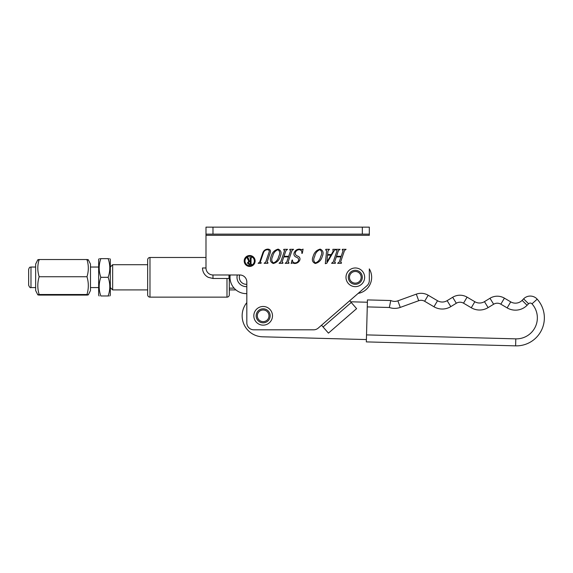 <?xml version="1.0" encoding="UTF-8"?>
<svg xmlns="http://www.w3.org/2000/svg" width="573" height="573" viewBox="0 0 573 573"><rect width="100%" height="100%" fill="white"/><g stroke="black" fill="none" stroke-linecap="round" stroke-linejoin="round"><path stroke-width="0.86" d="M321.546 325.22L349.723 300.725L351.249 302.487L323.079 326.975L321.546 325.22M323.079 326.975L328.436 333.142L356.607 308.646L351.249 302.487M351.328 313.245L356.607 308.646M328.436 333.142L333.715 328.551M229.322 294.809L229.322 274.976L229.322 294.809A2.335 2.335 0 0 1 226.987 297.143L226.987 278.478L212.984 278.478L208.121 277.282C204.518 275.219 202.641 272.118 202.484 267.978L205.986 267.978A6.998 6.998 0 0 0 212.984 274.976L239.822 274.976A6.998 6.998 0 0 1 246.82 281.973L246.82 322.807A6.998 6.998 0 0 0 253.818 329.812L313.646 329.812A6.998 6.998 0 0 0 318.237 328.093L366.913 285.777A6.998 6.998 0 0 0 369.32 280.498L369.32 268.895A16.331 16.331 0 0 1 358.154 293.397L349.723 300.725M205.986 267.978L205.986 235.31L205.986 257.478L149.983 257.478L149.983 297.143A2.335 2.335 0 0 1 147.655 294.809L147.655 259.813A2.335 2.335 0 0 1 149.983 257.478M249.663 265.65A4.677 4.677 0 0 0 254.34 260.973A4.677 4.677 0 0 0 249.663 256.296A4.677 4.677 0 0 0 244.986 260.973A4.677 4.677 0 0 0 249.663 265.65M249.663 255.515A5.458 5.458 0 0 0 244.205 260.973A5.458 5.458 0 0 0 249.663 266.431A5.458 5.458 0 0 0 255.121 260.973A5.458 5.458 0 0 0 249.663 255.515M110.317 267.039L112.652 264.712L147.655 264.712L147.655 265.328M226.987 297.143L149.983 297.143M208.235 277.339L212.984 278.478L212.984 274.976M265.714 262.069L268.973 252.485C269.654 250.788 269.131 249.864 267.398 249.699C265.521 249.857 264.217 250.816 263.501 252.564L260.271 262.069L261.216 262.728L261.016 263.308L258.101 263.308L259.684 262.076L262.9 252.621C263.788 250.458 265.399 249.291 267.741 249.112C270.041 249.234 270.9 250.372 270.313 252.543L267.075 262.076L268.021 262.728L267.82 263.308L264.124 263.308L265.714 262.069M279.66 262.728L280.684 262.076L284.609 250.537L283.656 249.892L283.857 249.312L287.553 249.312L285.97 250.53L284.007 256.31L288.67 256.31L290.64 250.53L289.687 249.892L289.881 249.312L293.577 249.312L291.994 250.537L288.076 262.076L289.021 262.728L288.821 263.308L285.125 263.308L286.715 262.076L288.477 256.89L283.807 256.89L282.045 262.076L282.99 262.728L282.79 263.308L279.094 263.308L279.66 262.728M322.298 256.353C321.26 260.185 318.932 262.57 315.3 263.501C312.335 262.233 311.626 259.848 313.159 256.353C314.19 252.492 316.532 250.079 320.185 249.112C323.143 250.473 323.845 252.879 322.298 256.353M332.154 262.728L333.185 262.076L337.103 250.537L336.158 249.892L336.358 249.312L340.054 249.312L338.471 250.53L336.509 256.31L341.171 256.31L343.141 250.53L342.188 249.892L342.382 249.312L346.078 249.312L344.495 250.537L340.57 262.076L341.522 262.728L341.322 263.308L337.626 263.308L339.209 262.076L340.971 256.89L336.308 256.89L334.546 262.076L335.492 262.728L335.291 263.308L331.595 263.308L332.154 262.728M328.923 249.892L328.014 250.881L327.641 254.562L331.273 254.562L333.128 251.404L332.856 249.312L335.771 249.312L334.123 250.795L326.753 263.294L325.314 263.702L326.631 250.645L325.657 249.892L325.858 249.312L329.446 249.312L328.923 249.892M299.142 249.699C297.151 249.864 295.861 250.931 295.274 252.901C295.174 254.383 295.876 255.422 297.394 256.024C299.507 256.74 300.324 258.079 299.844 260.049C298.82 262.248 297.101 263.401 294.68 263.501L292.216 262.921L291.184 263.501L292.029 260.171L292.488 260.006C292.466 261.818 293.304 262.792 295.009 262.921C296.807 262.849 298.01 261.947 298.626 260.214C298.755 258.709 297.967 257.7 296.277 257.177C294.3 256.324 293.577 254.899 294.107 252.901C295.081 250.508 296.843 249.248 299.4 249.112L301.813 249.699L303.074 249.112L302.358 253.223L301.813 253.395C302.121 251.189 301.233 249.957 299.142 249.699M280.297 256.353C279.259 260.185 276.931 262.57 273.3 263.501C270.334 262.233 269.625 259.848 271.158 256.353C272.189 252.492 274.531 250.079 278.184 249.112C281.142 250.473 281.844 252.879 280.297 256.353M212.984 278.478L228.985 278.478L228.985 274.976M369.32 234.142L205.986 234.142L205.986 235.31L369.32 235.31L369.32 227.144L205.986 227.144L205.986 234.142M327.498 255.143L326.947 261.94L330.936 255.143L327.498 255.143M315.494 262.921C318.294 261.782 320.042 259.605 320.73 256.389C322.234 253.524 321.99 251.296 319.992 249.699C317.12 250.845 315.358 253.073 314.699 256.389C313.187 259.29 313.452 261.467 315.494 262.921M273.493 262.921C276.293 261.782 278.041 259.605 278.729 256.389C280.24 253.524 279.989 251.296 277.991 249.699C275.119 250.845 273.357 253.073 272.698 256.389C271.187 259.29 271.452 261.467 273.493 262.921M250.007 264.382L250.358 261.467L249.499 261.467L248.123 262.943L250.007 264.382M251.626 264.382L249.298 264.669L247.343 263.028L248.818 261.224L246.956 257.671L248.08 257.671L249.513 261.173L250.358 261.173L250.358 258.287L249.778 257.671L251.626 257.671L251.038 258.287L251.038 264.06L251.626 264.382M358.154 293.397A16.331 16.331 0 0 0 369.32 268.895M366.519 334.897L366.333 341.895L515.614 345.856A27.998 27.998 0 0 0 537.195 299.163A9.333 9.333 0 0 0 523.593 298.855L522.11 300.367A9.333 9.333 0 0 1 510.715 301.864L504.405 298.146A14.003 14.003 0 0 0 489.979 298.261L484.457 301.649A9.333 9.333 0 0 1 474.845 301.727L467.081 297.151A14.003 14.003 0 0 0 452.663 297.272L447.133 300.653A9.333 9.333 0 0 1 437.521 300.739L428.196 295.238A14.003 14.003 0 0 0 416.313 294.142L397.877 300.832A9.333 9.333 0 0 1 390.772 300.524L367.451 299.908L366.519 334.897L515.8 338.858A21 21 0 0 0 531.988 303.84L537.195 299.163M389.955 304.335L390.772 300.524L389.354 307.493L367.264 306.906M366.398 339.56L262.599 336.802A21 21 0 0 1 246.82 302.608M367.386 302.236L350.655 301.792M28.65 285.239L28.65 269.374C29.889 266.001 30.197 267.612 30.985 267.039L30.985 287.574C30.305 288.061 29.524 287.288 28.65 285.239M112.652 264.712L112.652 289.909L147.655 289.909M229.322 288.155L234.113 288.155M246.82 293.634A16.331 16.331 0 0 1 230.167 274.976M246.82 286.629A9.333 9.333 0 0 1 237.294 274.976M263.157 321.646A5.83 5.83 0 0 0 268.307 313.073A5.83 5.83 0 0 0 263.157 309.979A5.83 5.83 0 0 0 258.008 318.552A5.83 5.83 0 0 0 263.157 321.646M258.774 307.572A9.333 9.333 0 0 0 254.913 320.192A9.333 9.333 0 0 0 267.541 324.053A9.333 9.333 0 0 0 271.394 311.426A9.333 9.333 0 0 0 258.774 307.572M355.324 283.141A5.83 5.83 0 0 0 361.047 276.172A5.83 5.83 0 0 0 353.097 271.917A5.83 5.83 0 0 0 355.324 283.141M358.884 285.934A9.333 9.333 0 0 1 346.694 280.87A9.333 9.333 0 0 1 351.758 268.68A9.333 9.333 0 0 1 363.948 273.744A9.333 9.333 0 0 1 358.884 285.934M88.335 294.816L90.484 290.518L90.484 264.103L88.335 259.805M86.981 295.088C88.765 294.902 88.765 294.708 86.981 294.515L39.15 294.515C37.367 294.708 37.367 294.902 39.15 295.088L86.981 295.088C88.765 294.902 88.765 294.708 86.981 294.515C88.765 288.634 88.765 282.704 86.981 276.73C88.765 271.043 88.765 265.306 86.981 259.526C88.765 259.719 88.765 259.913 86.981 260.106M37.797 294.816L35.648 290.518L35.648 264.103L37.797 259.805M39.15 260.106C37.367 259.913 37.367 259.719 39.15 259.526C37.367 265.22 37.367 270.95 39.15 276.73C37.367 282.611 37.367 288.541 39.15 294.515C37.367 294.708 37.367 294.902 39.15 295.088M86.981 259.526L39.15 259.526M86.981 276.73L39.15 276.73M109.815 295.976L110.317 295.102L110.317 259.519L109.815 258.645M108.147 295.976L100.827 295.976C98.635 295.976 98.635 295.976 100.827 295.976C98.635 295.976 98.635 295.976 100.827 295.976C98.635 289.766 98.635 283.549 100.827 277.311L108.147 277.311C110.338 283.513 110.338 289.737 108.147 295.976C110.338 295.976 110.338 295.976 108.147 295.976L108.712 295.976M99.158 295.976L98.649 295.102L98.649 259.519L99.229 258.645M100.261 258.645L100.827 258.645C98.635 258.645 98.635 258.645 100.827 258.645L108.147 258.645C110.338 258.645 110.338 258.645 108.147 258.645L108.712 258.645M108.147 258.645C110.338 264.848 110.338 271.072 108.147 277.311M100.827 277.311C98.635 271.101 98.635 264.884 100.827 258.645M362.322 227.144L362.322 234.142M212.984 227.144L212.984 234.142M531.988 303.84A2.335 2.335 0 0 0 528.585 303.762L527.096 305.28A16.331 16.331 0 0 1 507.155 307.894L500.845 304.177A6.998 6.998 0 0 0 493.64 304.234L488.11 307.615A16.331 16.331 0 0 1 471.285 307.758L463.528 303.181A6.998 6.998 0 0 0 456.316 303.246L450.793 306.627A16.331 16.331 0 0 1 433.969 306.77L424.643 301.269A6.998 6.998 0 0 0 418.698 300.718L400.262 307.407A16.331 16.331 0 0 1 389.354 307.493M515.8 338.858L515.614 345.856M528.585 303.762L523.593 298.855M527.096 305.28L522.11 300.367M507.155 307.894L510.715 301.864M500.845 304.177L504.405 298.146M493.64 304.234L489.979 298.261M488.11 307.615L484.457 301.649M471.285 307.758L474.845 301.727M463.528 303.181L467.081 297.151M456.316 303.246L452.663 297.272M450.793 306.627L447.133 300.653M433.969 306.77L437.521 300.739M424.643 301.269L428.196 295.238M418.698 300.718L416.313 294.142M400.262 307.407L397.877 300.832M239.729 274.976A6.998 6.998 0 0 0 246.82 284.294M266.445 321.99A6.998 6.998 0 0 0 269.331 312.521A6.998 6.998 0 0 1 266.445 321.99A6.998 6.998 0 0 1 256.976 319.097A6.998 6.998 0 0 1 259.87 309.628A6.998 6.998 0 0 1 269.331 312.521M268.307 313.073A5.83 5.83 0 0 0 263.157 309.979A5.83 5.83 0 0 0 258.008 318.552M352.653 270.843A6.998 6.998 0 0 0 348.85 279.982A6.998 6.998 0 0 0 357.996 283.778A6.998 6.998 0 0 0 361.792 274.639A6.998 6.998 0 0 0 352.653 270.843M357.552 282.704A5.83 5.83 0 0 0 355.324 271.473A5.83 5.83 0 0 0 353.097 271.917M30.985 287.574L35.648 287.574M90.484 287.574L98.649 287.574M110.317 287.574L112.652 289.909M229.322 289.909L235.94 289.909M30.985 267.039L35.648 267.039M90.484 267.039L98.649 267.039"/></g></svg>
